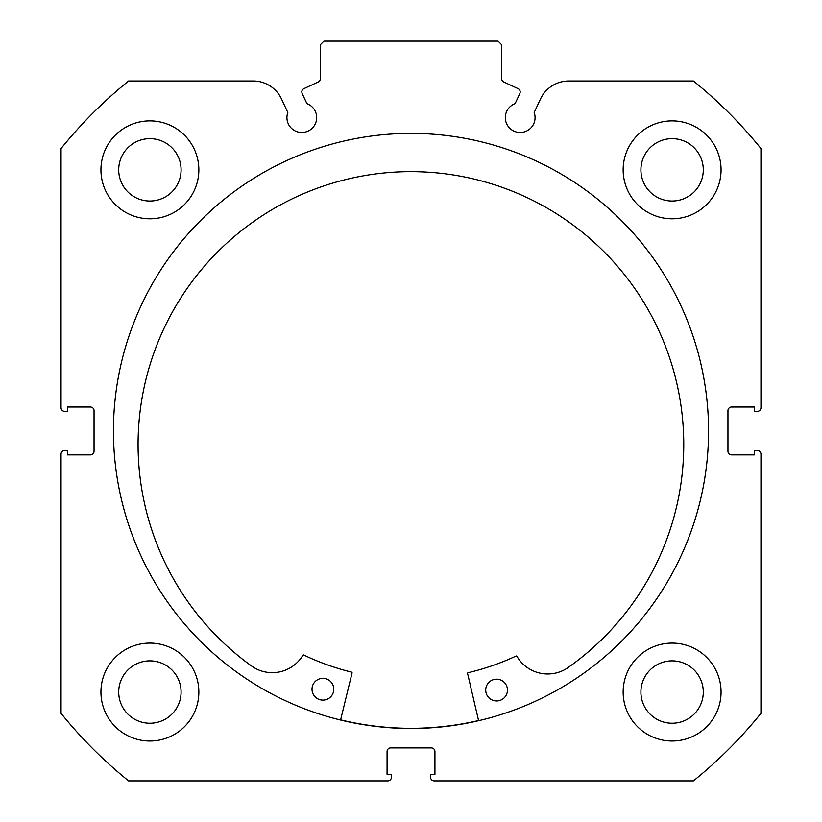 <?xml version="1.0" encoding="UTF-8"?>
<svg xmlns="http://www.w3.org/2000/svg" width="822" height="822" viewBox="0 0 822 822"><rect width="100%" height="100%" fill="white"/><g stroke="black" fill="none" stroke-linecap="round" stroke-linejoin="round"><path stroke-width="1.23" d="M478.599 720.719L467.605 673.567A0.73 0.73 0 0 1 468.139 672.694A248.408 248.408 0 0 0 516.021 656.069A0.73 0.73 0 0 1 516.956 656.357A35.623 35.623 0 0 0 567.293 668.111A272.863 272.863 0 0 0 412.264 171.654A272.863 272.863 0 0 0 252.395 666.591A35.623 35.623 0 0 0 302.856 655.319A0.73 0.73 0 0 1 303.791 655.031A248.408 248.408 0 0 0 351.508 672.129A0.73 0.73 0 0 1 352.042 673.002L340.585 720.041M507.462 690.12A10.881 10.881 0 0 1 496.529 700.95A10.881 10.881 0 0 1 485.71 690.018A10.881 10.881 0 0 1 496.642 679.188A10.881 10.881 0 0 1 507.462 690.12M333.773 689.278A10.881 10.881 0 0 1 322.841 700.108A10.881 10.881 0 0 1 312.011 689.175A10.881 10.881 0 0 1 322.943 678.345A10.881 10.881 0 0 1 333.773 689.278M478.558 720.545A297.369 297.369 0 0 1 340.627 719.867M519.853 93.472A3.627 3.627 0 0 0 518.096 88.653L503.752 81.964A3.627 3.627 0 0 1 501.667 78.686L501.667 44.727L498.04 41.1L323.96 41.1L320.333 44.727L320.333 78.686A3.627 3.627 0 0 1 318.248 81.964L303.904 88.653A3.627 3.627 0 0 0 302.147 93.472L306.894 103.634A14.868 14.868 0 0 1 301.797 132.476A14.868 14.868 0 0 1 287.823 112.522L281.556 99.072A31.318 31.318 0 0 0 253.166 80.988L128.602 80.988A449.685 449.685 0 0 0 61.044 148.556L61.044 407.733A3.627 3.627 0 0 0 64.671 411.36L67.568 411.36L67.568 407.013L90.42 407.013A3.627 3.627 0 0 1 94.047 410.64L94.047 451.257A3.627 3.627 0 0 1 90.42 454.885L67.568 454.885L67.568 450.528L64.671 450.528A3.627 3.627 0 0 0 61.044 454.155L61.044 713.342A449.685 449.685 0 0 0 128.602 780.9L387.789 780.9A3.627 3.627 0 0 0 391.416 777.273L391.416 774.375L387.07 774.375L387.07 751.524A3.627 3.627 0 0 1 390.697 747.897L431.303 747.897A3.627 3.627 0 0 1 434.93 751.524L434.93 774.375L430.584 774.375L430.584 777.273A3.627 3.627 0 0 0 434.211 780.9L693.398 780.9A449.685 449.685 0 0 0 760.956 713.342L760.956 454.155A3.627 3.627 0 0 0 757.329 450.528L754.432 450.528L754.432 454.885L731.58 454.885A3.627 3.627 0 0 1 727.953 451.257L727.953 410.64A3.627 3.627 0 0 1 731.58 407.013L754.432 407.013L754.432 411.36L757.329 411.36A3.627 3.627 0 0 0 760.956 407.733L760.956 148.556A449.685 449.685 0 0 0 693.398 80.988L568.834 80.988A31.318 31.318 0 0 0 540.444 99.072L534.177 112.522A14.868 14.868 0 0 1 520.203 132.476A14.868 14.868 0 0 1 515.106 103.634L519.853 93.472M708.554 430.944A297.554 297.554 0 0 0 411 133.39A297.554 297.554 0 0 0 113.446 430.944A297.554 297.554 0 0 0 411 728.498A297.554 297.554 0 0 0 708.554 430.944M623.148 692.052A48.96 48.96 0 0 0 672.108 741.012A48.96 48.96 0 0 0 721.058 692.052A48.96 48.96 0 0 0 672.108 643.092A48.96 48.96 0 0 0 623.148 692.052M100.942 692.052A48.96 48.96 0 0 0 149.892 741.012A48.96 48.96 0 0 0 198.852 692.052A48.96 48.96 0 0 0 149.892 643.092A48.96 48.96 0 0 0 100.942 692.052M623.148 169.835A48.96 48.96 0 0 0 672.108 218.796A48.96 48.96 0 0 0 721.058 169.835A48.96 48.96 0 0 0 672.108 120.885A48.96 48.96 0 0 0 623.148 169.835M100.942 169.835A48.96 48.96 0 0 0 149.892 218.796A48.96 48.96 0 0 0 198.852 169.835A48.96 48.96 0 0 0 149.892 120.885A48.96 48.96 0 0 0 100.942 169.835M181.087 169.835A31.185 31.185 0 0 1 149.892 201.03A31.185 31.185 0 0 1 118.707 169.835A31.185 31.185 0 0 1 149.892 138.651A31.185 31.185 0 0 1 181.087 169.835M703.293 169.835A31.185 31.185 0 0 1 672.108 201.03A31.185 31.185 0 0 1 640.913 169.835A31.185 31.185 0 0 1 672.108 138.651A31.185 31.185 0 0 1 703.293 169.835M181.087 692.052A31.185 31.185 0 0 1 149.892 723.237A31.185 31.185 0 0 1 118.707 692.052A31.185 31.185 0 0 1 149.892 660.867A31.185 31.185 0 0 1 181.087 692.052M703.293 692.052A31.185 31.185 0 0 1 672.108 723.237A31.185 31.185 0 0 1 640.913 692.052A31.185 31.185 0 0 1 672.108 660.867A31.185 31.185 0 0 1 703.293 692.052"/></g></svg>
